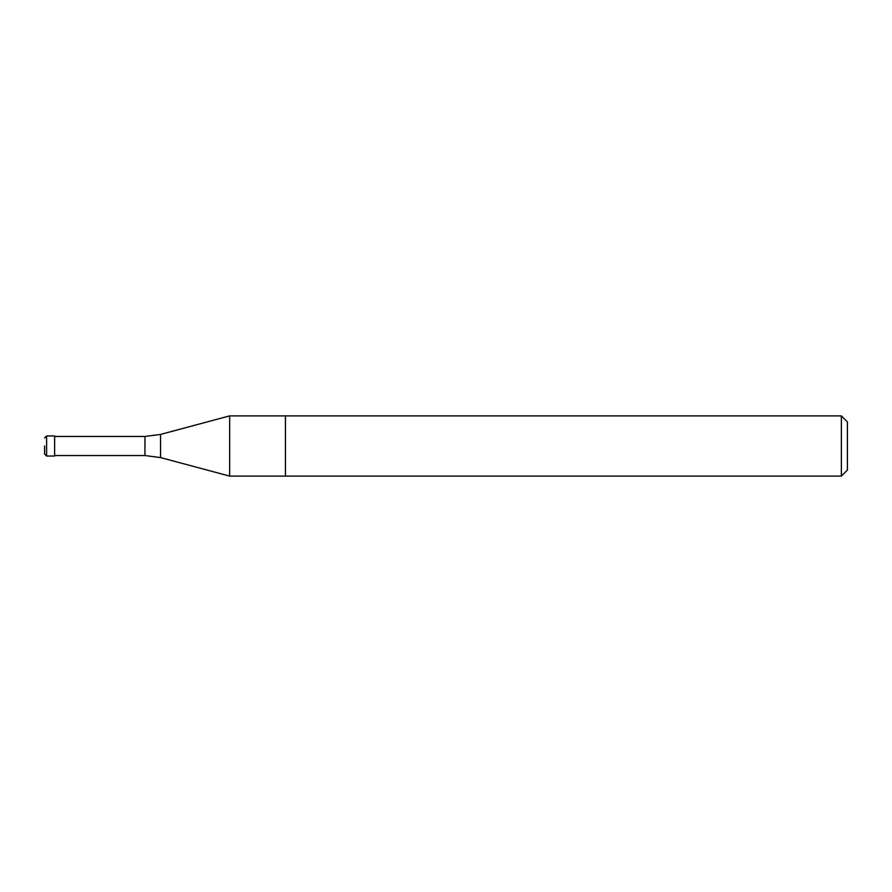<?xml version="1.0" encoding="UTF-8"?>
<svg xmlns="http://www.w3.org/2000/svg" width="892" height="892" viewBox="0 0 892 892"><rect width="100%" height="100%" fill="white"/><g stroke="black" fill="none" stroke-linecap="round" stroke-linejoin="round"><path stroke-width="0.67" stroke-dasharray="4.46 3.34" d="M229.657 415.895L229.657 476.105M285.44 415.895L285.44 476.105L285.44 415.895M54.635 435.965L54.635 456.035M847.4 421.916L847.4 470.084M841.379 415.895L841.379 476.105M144.95 436.467L144.95 455.533M160.538 434.415L160.538 457.585M46.607 435.965L46.607 456.035"/><path stroke-width="1.34" d="M229.657 446L229.657 415.895L285.44 415.895L285.44 446L285.44 415.895L841.379 415.895L841.379 476.105L285.44 476.105L285.44 446L285.44 476.105L229.657 476.105L229.657 446M44.6 446L44.6 454.028L44.6 446M46.607 435.965L46.607 456.035L54.635 456.035L54.635 435.965L46.607 435.965L44.6 437.972M841.379 476.105L847.4 470.084L847.4 421.916L841.379 415.895M144.95 436.467L160.538 434.415L160.538 457.585L144.95 455.533L144.95 436.467L54.635 436.467M144.95 455.533L54.635 455.533M160.538 457.585L229.657 476.105M160.538 434.415L229.657 415.895M46.607 456.035L44.6 454.028"/></g></svg>
